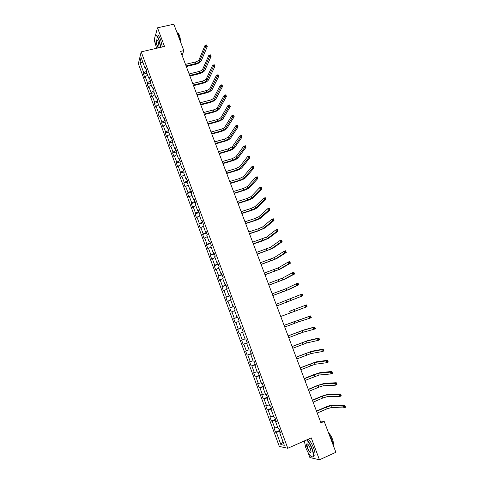 <?xml version="1.0" encoding="UTF-8"?>
<svg xmlns="http://www.w3.org/2000/svg" width="484" height="484" viewBox="0 0 484 484"><rect width="100%" height="100%" fill="white"/><g stroke="black" fill="none" stroke-linecap="round" stroke-linejoin="round"><path stroke-width="0.73" d="M303.777 441.19L304.436 442.957M307.957 452.383L309.881 457.549L319.464 459.8L335.89 452.31L324.189 421.407L320.257 421.062M138.345 63.706L279.31 446.429L287.786 448.275L141.195 51.849L138.345 63.706M154.729 38.121L154.136 40.323L155.285 43.403M280.351 432.406L279.734 432.859L280.563 432.986L278.941 428.594L278.118 428.479L275.535 421.491L276.352 421.582L274.737 417.208L273.926 417.135L271.361 410.178L272.153 410.22L270.544 405.864L269.757 405.84L267.198 398.913L267.973 398.913L266.369 394.575L265.601 394.587L263.054 387.69L263.816 387.654L262.219 383.334L261.463 383.389L258.928 376.522L259.672 376.437L258.081 372.142L257.343 372.238L254.82 365.396L255.546 365.275L253.967 360.991L253.241 361.131L250.73 354.318L251.438 354.155L249.865 349.896L249.157 350.071L246.652 343.289L247.348 343.089L245.781 338.842L245.092 339.06L242.599 332.308L243.277 332.066L242.599 332.308M279.734 432.859L284.332 445.298L280.859 444.578L276.346 432.327L275.547 432.206L279.625 430.439M165.268 133.015L168.656 132.096L169.043 131.158L167.597 127.25L167.216 128.2L164.917 121.986L165.298 121.012L163.858 117.122L163.489 118.108L161.202 111.913L161.565 110.909L160.131 107.037L159.774 108.053L157.494 101.888L157.844 100.847L156.417 96.988L156.072 98.04L153.809 91.9L154.142 90.829L152.72 86.981L152.393 88.07L150.131 81.947L150.451 80.846L149.042 77.016L148.721 78.136L146.47 72.043L146.779 70.906L145.369 67.094L145.067 68.238L141.104 57.505L139.918 62.345L143.827 72.939L143.536 74.052L144.91 77.791L145.212 76.69L147.426 82.703L147.118 83.78L148.503 87.531L148.812 86.467L151.038 92.505L150.724 93.551L152.109 97.314L152.436 96.28L154.668 102.342L154.335 103.358L155.733 107.139L156.066 106.135L158.31 112.221L157.966 113.202L159.363 117.001L159.714 116.027L161.965 122.137L161.608 123.087L163.011 126.899L163.38 125.961L165.637 132.096L165.268 133.015L166.678 136.839L167.053 135.937L169.327 142.09L168.94 142.98L170.356 146.821L170.749 145.95L173.024 152.127L172.625 152.98L174.052 156.84L174.452 155.999L176.745 162.207L176.327 163.023L177.755 166.901L178.172 166.091L180.471 172.322L180.048 173.109L181.482 176.999L181.911 176.23L184.216 182.486L183.781 183.236L185.221 187.139L185.662 186.401L187.98 192.686L187.526 193.4L188.972 197.321L189.432 196.619L191.755 202.923L191.289 203.607L192.741 207.545L193.213 206.874L195.548 213.208L195.064 213.855L196.522 217.812L197.012 217.177L199.354 223.535L198.857 224.146L200.322 228.115L200.824 227.516L203.177 233.899L202.669 234.48L204.133 238.467L204.653 237.898L207.019 244.311L206.493 244.856L207.963 248.855L208.495 248.328L210.873 254.766L210.328 255.268L211.811 259.291L212.355 258.795L214.739 265.256L214.182 265.728L215.67 269.763L216.233 269.304L218.629 275.795L218.054 276.231L219.548 280.284L220.123 279.861L222.531 286.377L221.944 286.776L223.445 290.842L224.031 290.461L226.445 297.007L225.846 297.364L227.353 301.447L227.958 301.102L230.378 307.673L229.767 307.999L231.273 312.095L231.897 311.787L234.329 318.387L233.699 318.672L235.218 322.792L235.853 322.519L238.297 329.144L237.65 329.392L239.175 333.53L239.828 333.294L242.278 339.95L241.619 340.155L243.149 344.312L243.815 344.118L246.283 350.797L245.606 350.967L247.142 355.135L247.826 354.984L250.301 361.687L249.605 361.82L251.148 366.007L251.849 365.892L254.33 372.632L253.622 372.722L255.171 376.927L255.885 376.848L258.383 383.612L257.657 383.667L259.212 387.89L259.944 387.853L262.449 394.648L261.705 394.66L263.272 398.901L264.016 398.901L266.533 405.725L265.776 405.695L267.343 409.954L268.112 409.996L270.635 416.845L269.86 416.778L271.439 421.056L272.22 421.14L274.755 428.019L273.962 427.91L275.547 432.206M168.65 132.096L170.961 138.339L171.36 137.42L172.806 141.34L172.401 142.248L174.718 148.515L175.129 147.632L176.587 151.571L176.164 152.442L178.493 158.734L178.917 157.887L180.381 161.838L179.945 162.672L182.28 168.995L182.722 168.178L184.192 172.153L183.745 172.951L186.086 179.298L186.54 178.517L188.016 182.504L187.556 183.273L189.903 189.643L190.375 188.899L191.858 192.898L191.38 193.63L193.745 200.025L194.229 199.317L195.711 203.341L195.221 204.036L197.593 210.455L198.095 209.784L199.589 213.825L199.081 214.479L201.465 220.934L201.979 220.293L203.474 224.346L202.953 224.969L205.349 231.449L205.875 230.85L207.382 234.915L206.843 235.502L209.245 242.006L209.796 241.443L211.302 245.533L210.752 246.084L213.166 252.612L213.722 252.085L215.241 256.193L214.672 256.702L217.098 263.26L217.673 262.77L219.198 266.896L218.611 267.368L221.043 273.956L221.636 273.502L223.166 277.641L222.567 278.076L225.012 284.689L225.617 284.277L227.153 288.434L226.542 288.833L228.993 295.476L229.616 295.101L231.158 299.275L230.529 299.632L232.992 306.299L233.633 305.967L235.182 310.159L234.534 310.48L237.009 317.177L237.662 316.875L239.217 321.086L238.558 321.37L241.044 328.091L241.716 327.837L243.277 332.066M182.099 55.4L183.829 50.62L180.58 51.383L320.928 422.834L324.189 421.407M275.795 420.076L276.104 421.098M276.158 421.062L275.535 421.491M274.755 428.019L277.641 427.184M272.22 421.14L275.735 420.1M271.669 408.901L271.935 409.803M271.984 409.773L271.361 410.178M270.635 416.845L273.502 415.986M268.112 409.996L271.609 408.926M267.555 397.781L267.779 398.556M267.833 398.526L267.198 398.913M266.533 405.725L269.388 404.842M264.016 398.901L267.501 397.806M263.465 386.704L263.641 387.357M263.695 387.327L263.054 387.69M262.449 394.648L265.286 393.74M259.944 387.853L263.405 386.728M259.388 375.675L259.521 376.207M259.575 376.177L258.928 376.522M258.383 383.612L261.203 382.687M255.885 376.848L259.333 375.699M255.328 364.688L255.419 365.099M255.473 365.075L254.82 365.396M254.33 372.632L257.137 371.682M251.849 365.892L255.274 364.712M251.39 354.016L250.73 354.318M250.301 361.687L253.09 360.719M247.826 354.984L251.232 353.774M247.318 343.011L246.652 343.289M246.283 350.797L249.06 349.805M243.815 344.118L247.209 342.884M242.278 339.95L245.043 338.933M239.828 333.294L243.198 332.036M241.044 328.091L241.661 327.862M238.297 329.144L241.661 327.88M235.853 322.519L238.594 321.473M237.686 316.941L237.009 317.177M234.329 318.387L237.68 317.093M231.897 311.787L234.625 310.716M233.681 306.094L232.992 306.299M230.378 307.673L233.712 306.354M227.958 301.102L230.668 300.013M229.815 295.639L229.628 295.3M229.688 295.282L228.993 295.476M226.445 297.007L229.761 295.657M224.031 290.461L226.73 289.347M225.883 284.985L225.647 284.538M225.707 284.519L225.012 284.689M222.531 286.377L225.822 285.009M220.123 279.861L222.809 278.73M221.962 274.38L221.69 273.817M221.751 273.805L221.043 273.956M218.629 275.795L221.908 274.398M216.233 269.304L218.901 268.154M218.06 263.816L217.746 263.139M217.806 263.133L217.098 263.26M214.739 265.256L218 263.834M212.355 258.795L215.011 257.621M214.17 253.295L213.819 252.509M213.88 252.503L213.166 252.612M210.873 254.766L214.116 253.32M208.495 248.328L211.139 247.13M210.304 242.823L209.905 241.921M209.965 241.915L209.245 242.006M207.019 244.311L210.244 242.841M204.653 237.898L207.279 236.688M206.444 232.387L206.009 231.382M206.075 231.376L205.349 231.449M203.177 233.899L206.39 232.405M200.824 227.516L203.437 226.282M202.608 221.999L202.131 220.879M202.191 220.879L201.465 220.934M199.354 223.535L202.548 222.017M197.012 217.177L199.614 215.924M198.785 211.647L198.271 210.425M198.331 210.425L197.593 210.455M195.548 213.208L198.724 211.665M193.213 206.874L195.802 205.603M194.973 201.344L194.423 200.013M194.483 200.013L193.745 200.025M191.755 202.923L194.919 201.356M189.432 196.619L192.009 195.324M191.18 191.077L190.587 189.643M190.654 189.643L189.903 189.643M187.98 192.686L191.126 191.095M185.662 186.401L188.228 185.094M187.405 180.853L186.776 179.316M186.836 179.316L186.086 179.298M184.216 182.486L187.35 180.871M181.911 176.23L184.458 174.899M183.642 170.671L182.976 169.031M183.037 169.031L182.28 168.995M180.471 172.322L183.587 170.689M178.172 166.091L180.713 164.742M179.897 160.531L179.189 158.788M179.255 158.788L178.493 158.734M176.745 162.207L179.842 160.549M174.452 155.999L176.975 154.632M176.164 150.433L175.42 148.582M175.486 148.588L174.718 148.515M173.024 152.127L176.109 150.445M170.749 145.95L173.254 144.559M172.449 140.372L171.663 138.424M171.729 138.43L170.961 138.339M169.327 142.09L172.389 140.384M167.053 135.937L169.551 134.528M168.747 130.353L167.924 128.302M167.99 128.314L167.216 128.2M165.637 132.096L168.686 130.365M163.38 125.961L165.861 124.539M165.056 120.371L164.203 118.223M164.27 118.235L163.489 118.108M161.965 122.137L165.002 120.389M159.714 116.027L162.188 114.587M161.384 110.431L160.494 108.186M160.561 108.198L159.774 108.053M158.31 112.221L161.329 110.449M156.066 106.135L158.528 104.677M157.73 100.533L156.798 98.192M156.864 98.204L156.072 98.04M154.668 102.342L157.669 100.551M152.436 96.28L154.88 94.803M154.087 90.671L153.119 88.233M153.186 88.245L152.393 88.07M151.038 92.505L154.027 90.689M148.812 86.467L151.25 84.972M150.451 80.852L149.459 78.311M149.526 78.329L148.721 78.136M147.426 82.703L150.397 80.864M145.212 76.69L147.632 75.177M145.805 68.438L146.755 71.003M145.878 68.456L145.067 68.238M143.827 72.939L146.719 71.124M139.918 62.345L143.076 62.847M141.195 51.849L164.493 46.464L157.5 27.818L155.424 35.532M157.5 27.818L173.829 24.2L183.829 50.62M319.464 459.8L311.248 437.881L287.786 448.275M279.94 431.292L280.296 432.442M280.859 444.578L282.892 441.408M276.346 432.327L279.879 431.317M143.536 74.052L146.912 73.235M147.118 83.78L150.5 82.945M150.724 93.551L154.1 92.698M154.335 103.358L157.717 102.487M157.966 113.202L161.347 112.318M161.608 123.087L164.996 122.186M168.94 142.98L172.516 141.987M172.625 152.98L176.418 151.915M176.327 163.023L180.363 161.868M180.048 173.109L184.108 171.923M183.781 183.236L187.84 182.026M187.526 193.4L191.585 192.172M191.289 203.607L195.348 202.36M195.064 213.855L199.13 212.585M198.857 224.146L202.923 222.852M202.669 234.48L206.735 233.161M206.493 244.856L210.558 243.512M210.328 255.268L214.4 253.906M214.182 265.728L218.254 264.343M218.054 276.231L222.126 274.821M221.944 286.776L226.01 285.342M225.846 297.364L229.918 295.906M229.767 307.999L233.839 306.517M233.699 318.672L237.771 317.171M239.175 333.53L243.246 331.988M237.65 329.392L241.722 327.868M243.149 344.312L247.221 342.751M247.142 355.135L251.214 353.55M251.148 366.007L255.219 364.398M255.171 376.927L259.249 375.288M259.212 387.89L263.29 386.226M263.272 398.901L267.343 397.213M267.343 409.954L271.421 408.242M271.439 421.056L275.517 419.319M186.074 65.921L195.857 63.549C197.793 62.999 199.051 62.23 199.632 61.25L205.658 46.924L205.047 45.339L206.674 44.958L207.285 46.543L201.199 60.875C200.316 62.339 198.434 63.489 195.542 64.311L186.31 66.55M185.493 64.39L195.282 62.025C197.212 61.48 198.47 60.712 199.051 59.726L205.047 45.339L206.795 45.744L206.553 45.109L205.906 45.26M206.795 45.744L207.285 46.543L205.658 46.924L206.148 45.895M160.646 47.353L158.879 40.009C156.828 35.187 155.461 34.297 154.783 37.353C154.577 40.396 155.189 43.965 156.61 48.049L156.695 48.267M155.231 35.846C156.169 34.467 157.463 35.81 159.103 39.863L160.906 47.293M158.129 47.934L157.173 46.077C156.12 42.755 155.957 40.668 156.689 39.815C157.167 39.767 157.705 40.517 158.304 42.054L159.175 47.692M157.167 40.009L156.671 40.245C156.308 41.521 156.55 43.415 157.391 45.932L158.449 47.862M176.599 31.533L178.723 35.405L180.236 41.134M177.634 33.015C178.342 33.275 179.068 34.358 179.806 36.252L181.101 43.409M156.659 35.526C157.602 34.146 158.903 35.483 160.549 39.537L162.34 46.966M304.303 440.96L305.719 447.567C308.387 453.968 310.728 457.071 312.743 456.896C313.711 455.868 313.42 453.163 311.884 448.795C310.232 444.608 308.459 441.662 306.566 439.956M306.886 439.817C308.786 441.638 310.54 444.602 312.156 448.722C313.414 452.183 313.856 454.712 313.493 456.297L313.039 457.023L311.859 456.938M310.311 448.48L311.024 451.542C310.486 453.46 309.222 452.238 307.231 447.869C306.463 445.697 306.324 444.348 306.802 443.828C307.794 443.719 308.961 445.274 310.311 448.48M307.455 443.913L306.886 444.288L307.497 447.797C308.961 451.209 310.129 452.619 310.994 452.038M329.011 434.13L331.891 439.865L333.27 445.383M328.491 432.769C329.937 434.027 331.238 436.126 332.405 439.055C333.307 441.517 333.597 443.326 333.282 444.481L333.192 444.693M308.326 439.176C310.232 440.991 311.992 443.955 313.608 448.069C314.86 451.53 315.302 454.053 314.933 455.644L313.469 456.376M189.68 75.474L199.468 73.054C201.404 72.497 202.669 71.741 203.262 70.785L209.451 56.834L208.846 55.243L210.473 54.855L211.084 56.44L204.829 70.398C203.933 71.832 202.04 72.963 199.148 73.798L189.909 76.085M189.105 73.943L198.888 71.529C200.824 70.973 202.088 70.216 202.681 69.254L208.846 55.243L210.601 55.654L210.358 55.019L209.705 55.176M210.601 55.654L211.084 56.44L209.451 56.834L209.947 55.811M193.31 85.069L203.099 82.601C205.034 82.032 206.305 81.288 206.91 80.356L213.269 66.786L212.657 65.189L214.285 64.789L214.896 66.387L208.477 79.957C207.563 81.354 205.658 82.48 202.766 83.321L193.527 85.656M192.723 83.526L202.518 81.07C204.454 80.501 205.718 79.751 206.323 78.819L212.657 65.189L213.523 65.128L213.765 65.77L214.418 65.612L214.176 64.971L213.523 65.128M214.418 65.612L214.896 66.387L213.269 66.786L213.765 65.77M196.946 94.701L206.741 92.178C208.677 91.609 209.953 90.871 210.564 89.957L217.098 76.775L216.481 75.171L218.109 74.766L218.726 76.363L212.131 89.558C211.206 90.919 209.294 92.027 206.396 92.88L197.157 95.263M196.359 93.152L206.154 90.641C208.09 90.072 209.366 89.328 209.977 88.421L216.481 75.171L217.352 75.129L217.6 75.77L218.254 75.607L218.006 74.966L217.352 75.129M218.254 75.607L218.726 76.363L217.098 76.775L217.6 75.77M200.6 104.369L210.395 101.797C212.331 101.223 213.613 100.49 214.243 99.607L220.94 86.805L220.323 85.196L221.95 84.779L222.573 86.388L215.81 99.196C214.866 100.521 212.942 101.616 210.044 102.481L200.799 104.907M200.013 102.814L209.808 100.255C211.744 99.68 213.027 98.942 213.65 98.058L220.323 85.196L221.2 85.16L221.448 85.807L222.102 85.638L221.853 84.996L221.2 85.16M222.102 85.638L222.573 86.388L220.94 86.805L221.448 85.807M204.266 114.073L214.061 111.453C216.003 110.866 217.292 110.146 217.927 109.287L224.8 96.879L224.183 95.263L225.81 94.834L226.433 96.449L219.5 108.87C218.538 110.158 216.608 111.241 213.704 112.119L204.46 114.587M203.679 112.518L213.474 109.904C215.416 109.317 216.699 108.597 217.34 107.732L224.183 95.263L225.066 95.239L225.314 95.886L225.968 95.717L225.719 95.07L225.066 95.239M225.968 95.717L226.433 96.449L224.8 96.879L225.314 95.886M207.951 123.819L217.746 121.151C219.688 120.558 220.982 119.838 221.63 119.003L228.678 106.988L228.055 105.367L229.688 104.931L230.305 106.553L223.203 118.58C222.223 119.832 220.281 120.903 217.376 121.787L208.132 124.309M207.358 122.252L217.153 119.59C219.095 119.003 220.389 118.284 221.037 117.449L228.055 105.367L228.944 105.355L229.198 106.008L229.846 105.833L229.597 105.179L228.944 105.355M229.846 105.833L230.305 106.553L228.678 106.988L229.198 106.008M211.641 133.602L221.442 130.88L225.35 128.762L232.568 117.146L231.945 115.513L233.572 115.071L234.202 116.698L226.917 128.333C225.925 129.543 223.971 130.601 221.067 131.497L211.823 134.068M211.048 132.029L220.849 129.319C222.791 128.72 224.092 128.012 224.751 127.195L231.945 115.513L232.84 115.513L233.094 116.166L233.748 115.991L233.494 115.337L232.84 115.513M233.748 115.991L234.202 116.698L232.568 117.146L233.094 116.166M215.356 143.421L225.157 140.65L229.083 138.563L236.476 127.34L235.853 125.701L237.481 125.253L238.11 126.887L230.65 138.115C229.64 139.295 227.68 140.336 224.77 141.249L215.519 143.863M214.757 141.842L224.564 139.083L228.484 136.99L235.853 125.701L236.755 125.713L237.003 126.372L237.656 126.191L237.408 125.531L236.755 125.713M237.656 126.191L238.11 126.887L236.476 127.34L237.003 126.372M219.083 153.283L228.884 150.457L232.828 148.394L240.403 137.577L239.774 135.937L241.401 135.472L242.03 137.117L234.395 147.947C233.367 149.084 231.4 150.113 228.49 151.032L219.24 153.7M218.484 151.698L228.285 148.884L232.229 146.815L239.774 135.937L240.681 135.956L240.935 136.615L241.589 136.428L241.334 135.774L240.681 135.956M241.589 136.428L242.03 137.117L240.403 137.577L240.935 136.615M241.334 135.774L241.401 135.472M222.821 163.181L232.629 160.307L236.591 158.268L244.341 147.856L243.712 146.21L245.34 145.738L245.975 147.384L238.158 157.808C237.112 158.909 235.133 159.926 232.217 160.857L222.967 163.574M222.223 161.589L232.024 158.722L235.986 156.683L243.712 146.21L244.626 146.241L244.88 146.9L245.533 146.713L245.279 146.053L244.626 146.241M245.533 146.713L245.975 147.384L244.341 147.856L244.88 146.9M245.279 146.053L245.34 145.738M226.572 173.115L236.38 170.193L240.367 168.184L248.298 158.177L247.663 156.526L249.296 156.042L249.932 157.699L241.933 167.712C240.869 168.777 238.884 169.781 235.968 170.719L226.712 173.484M225.974 171.524L235.781 168.601L239.762 166.593L247.663 156.526L248.588 156.568L248.843 157.233L249.496 157.04L249.242 156.374L248.588 156.568M249.496 157.04L249.932 157.699L248.298 158.177L248.843 157.233M249.242 156.374L249.296 156.042M230.342 183.091L240.155 180.115L244.16 178.136L252.273 168.547L251.632 166.883L253.265 166.393L253.9 168.057L245.727 177.658C244.644 178.681 242.647 179.673 239.731 180.623L230.475 183.436M229.737 181.494L239.55 178.523L243.549 176.539L251.632 166.883L252.563 166.938L252.817 167.603L253.471 167.41L253.217 166.744L252.563 166.938M253.471 167.41L253.9 168.057L252.273 168.547L252.817 167.603M253.217 166.744L253.265 166.393M234.129 193.11L243.942 190.079L247.965 188.125L256.26 178.953L255.619 177.283L257.252 176.787L257.893 178.457L249.532 187.641C248.431 188.627 246.423 189.601 243.506 190.563L234.25 193.431M233.524 191.501L243.331 188.482L247.354 186.522L255.619 177.283L256.556 177.35L256.81 178.021L257.464 177.822L257.21 177.15L256.556 177.35M257.464 177.822L257.893 178.457L256.26 178.953L256.81 178.021M257.21 177.15L257.252 176.787M237.928 203.165L247.741 200.08L251.783 198.156L260.265 189.401L259.624 187.725L261.257 187.217L261.898 188.893L253.356 197.666C252.237 198.609 250.216 199.571 247.294 200.545L238.037 203.462M237.317 201.556L247.13 198.476L251.172 196.546L259.624 187.725L260.567 187.81L260.822 188.482L261.475 188.276L261.221 187.604L260.567 187.81M261.475 188.276L261.898 188.893L260.265 189.401L260.822 188.482M261.221 187.604L261.257 187.217M241.746 213.262L251.559 210.123L255.619 208.229L264.288 199.898L263.641 198.216L265.274 197.696L265.922 199.378L257.192 207.727C256.054 208.634 254.027 209.578 251.105 210.564L241.843 213.529M241.129 211.641L250.948 208.513L255.007 206.614L263.641 198.216L264.591 198.307L264.851 198.984L265.504 198.773L265.244 198.101L264.591 198.307M265.504 198.773L265.922 199.378L264.288 199.898L264.851 198.984M265.244 198.101L265.274 197.696M245.576 223.402L255.389 220.208L259.472 218.338L268.33 210.437L267.676 208.743L269.31 208.217L269.957 209.911L261.045 217.83C259.89 218.695 257.851 219.627 254.923 220.625L245.666 223.638M244.958 221.775L254.772 218.587L258.855 216.717L267.676 208.743L268.632 208.852L268.892 209.53L269.546 209.318L269.286 208.64L268.632 208.852M269.546 209.318L269.957 209.911L268.33 210.437L268.892 209.53M269.286 208.64L269.31 208.217M249.417 233.578L259.236 230.33L263.338 228.49L272.383 221.019L271.73 219.319L273.363 218.786L274.017 220.48L264.911 227.97L258.758 230.729L249.502 233.79M248.8 231.945L258.619 228.702L262.721 226.863L271.73 219.319L272.692 219.44L272.958 220.117L273.611 219.905L273.345 219.222L272.692 219.44M273.611 219.905L274.017 220.48L272.383 221.019L272.958 220.117M273.345 219.222L273.363 218.786M253.283 243.797L267.222 238.685L276.455 231.642L275.801 229.936L277.435 229.392L278.088 231.098L268.795 238.158L262.612 240.869L253.35 243.984M252.66 242.157L266.599 237.045L275.801 229.936L276.769 230.069L277.036 230.753L277.689 230.535L277.423 229.852L276.769 230.069M277.689 230.535L278.088 231.098L276.455 231.642L277.036 230.753M277.423 229.852L277.435 229.392M257.155 254.058L271.125 248.915L280.545 242.315L279.891 240.602L281.525 240.046L282.178 241.758L272.692 248.383L257.216 254.215M256.532 252.412L270.495 247.276L279.891 240.602L280.865 240.748L281.125 241.431L281.785 241.207L281.519 240.524L280.865 240.748M281.785 241.207L282.178 241.758L280.545 242.315L281.125 241.431M281.519 240.524L281.525 240.046M261.051 264.361L275.033 259.194L284.652 253.029L283.993 251.311L285.627 250.748L286.286 252.466L276.606 258.644L261.1 264.494M260.422 262.703L274.41 257.542L283.993 251.311L284.979 251.468L285.239 252.158L285.893 251.928L285.633 251.238L284.979 251.468M285.893 251.928L286.286 252.466L284.652 253.029L285.239 252.158M285.633 251.238L285.627 250.748M264.96 274.7L278.966 269.509L288.779 263.792L288.119 262.062L289.747 261.493L290.412 263.217L280.538 268.953L264.996 274.809M264.331 273.043L278.336 267.852L288.119 262.062L289.105 262.231L289.372 262.927L290.025 262.697L289.759 262.001L289.105 262.231M290.025 262.697L290.412 263.217L288.779 263.792L289.372 262.927M289.759 262.001L289.747 261.493M268.88 285.088L282.91 279.867L292.923 274.597L292.257 272.861L293.891 272.28L294.556 274.011L284.483 279.298L268.91 285.167M268.251 283.418L282.281 278.203L292.257 272.861L293.25 273.043L293.516 273.738L294.169 273.508L293.903 272.813L293.25 273.043M294.169 273.508L294.556 274.011L292.923 274.597L293.516 273.738M293.903 272.813L293.891 272.28M272.819 295.512L286.873 290.267L297.079 285.451L296.414 283.709L298.047 283.116L298.713 284.852L288.446 289.692L272.837 295.561M272.189 293.836L286.238 288.597L296.414 283.709L297.412 283.902L297.684 284.598L298.338 284.362L298.071 283.666L297.412 283.902M298.338 284.362L298.713 284.852L297.079 285.451L297.684 284.598M298.071 283.666L298.047 283.116M276.775 305.979L301.26 296.347L300.588 294.599L302.222 293.994L302.887 295.742L276.787 306.003M276.14 304.303L300.588 294.599L301.599 294.804L301.865 295.506L302.518 295.264L302.252 294.562L301.599 294.804M302.518 295.264L302.887 295.742L301.26 296.347L301.865 295.506M302.252 294.562L302.222 293.994M289.378 311.321L306.414 304.92L289.378 311.321M280.75 316.494L305.452 307.292L304.781 305.537L305.797 305.755L306.063 306.463L306.717 306.215L306.451 305.513L305.797 305.755M306.451 305.513L307.086 306.674L305.452 307.292L306.063 306.463M307.086 306.674L306.717 306.215M284.737 327.045L298.858 321.715L309.663 318.284L308.986 316.518L310.619 315.895L284.084 325.327M284.096 325.351L308.986 316.518L310.014 316.754L310.28 317.462L310.94 317.208L310.668 316.506L310.014 316.754M310.668 316.506L311.297 317.655L309.663 318.284L310.28 317.462M311.297 317.655L310.94 317.208M288.742 337.644L302.881 332.29L313.892 329.32L313.215 327.547L314.848 326.912L303.807 329.979L288.077 335.884M288.095 335.944L302.234 330.59L313.215 327.547L314.249 327.795L314.521 328.509L315.175 328.255L314.902 327.541L314.249 327.795M314.902 327.541L315.526 328.684L313.892 329.32L314.521 328.509M315.526 328.684L315.175 328.255M292.76 348.286L306.923 342.902L318.145 340.403L317.462 338.625L319.095 337.983L307.848 340.579L292.082 346.49M292.112 346.58L306.275 341.196L317.462 338.625L318.502 338.891L318.774 339.599L319.428 339.344L319.156 338.631L318.502 338.891M319.156 338.631L319.779 339.762L318.145 340.403L318.774 339.599M319.779 339.762L319.428 339.344M296.795 358.971L310.982 353.556L322.411 351.535L321.727 349.75L323.36 349.097L311.902 351.215L296.105 357.144M296.147 357.252L310.335 351.844L321.727 349.75L322.774 350.029L323.046 350.743L323.699 350.476L323.427 349.763L322.774 350.029M323.427 349.763L324.044 350.882L322.411 351.535L323.046 350.743M324.044 350.882L323.699 350.476M300.848 369.697L315.06 364.258L326.694 362.716L326.01 360.925L327.644 360.259L315.979 361.899L300.147 367.834M300.201 367.979L314.406 362.54L326.01 360.925L327.063 361.215L327.335 361.929L327.989 361.663L327.716 360.943L327.063 361.215M327.716 360.943L328.327 362.05L326.694 362.716L327.335 361.929M328.327 362.05L327.989 361.663M304.92 380.472L319.156 375.003L331.002 373.944L330.306 372.142L331.939 371.464L320.069 372.626L313.475 374.749L304.2 378.567M304.267 378.742L318.496 373.279L330.306 372.142L331.371 372.444L331.643 373.17L332.302 372.898L332.024 372.178L331.371 372.444M332.024 372.178L332.635 373.267L331.002 373.944L331.643 373.17M332.635 373.267L332.302 372.898M309.01 391.29L318.835 387.17L323.264 385.79L335.321 385.222L334.625 383.413L336.259 382.723L324.177 383.401L317.546 385.47L308.278 389.348M308.35 389.553L318.182 385.439L322.604 384.06L334.625 383.413L335.696 383.727L335.975 384.453L336.628 384.181L336.35 383.455L335.696 383.727M336.35 383.455L336.955 384.532L335.321 385.222L335.975 384.453M336.955 384.532L336.628 384.181M313.112 402.15L322.937 397.969L327.39 396.626L339.665 396.547L338.963 394.732L340.597 394.03L328.297 394.218L321.636 396.239L312.368 400.177M312.452 400.407L322.277 396.233L326.73 394.884L338.963 394.732L340.04 395.059L340.319 395.791L340.972 395.507L340.694 394.781L340.04 395.059M340.694 394.781L341.299 395.845L339.665 396.547L340.319 395.791M341.299 395.845L340.972 395.507M317.232 413.058L327.063 408.811L331.534 407.504L344.021 407.921L343.325 406.094L344.953 405.386L332.441 405.078C330.941 405.168 328.709 405.828 325.744 407.05L316.476 411.043M316.572 411.309L326.397 407.068L330.868 405.755L343.325 406.094L344.402 406.439L344.687 407.171L345.34 406.887L345.056 406.155L344.402 406.439M345.056 406.155L345.655 407.213L344.021 407.921L344.687 407.171M345.655 407.213L345.34 406.887M195.282 62.025L195.857 63.549M199.051 59.726L199.632 61.25M198.888 71.529L199.468 73.054M202.681 69.254L203.262 70.785M202.518 81.07L203.099 82.601M206.323 78.819L206.91 80.356M206.154 90.641L206.741 92.178M209.977 88.421L210.564 89.957M209.808 100.255L210.395 101.797M213.65 98.058L214.243 99.607M213.474 109.904L214.061 111.453M217.34 107.732L217.927 109.287M217.153 119.59L217.746 121.151M221.037 117.449L221.63 119.003M220.849 129.319L221.442 130.88M224.751 127.195L225.35 128.762M224.564 139.083L225.157 140.65M228.484 136.99L229.083 138.563M228.285 148.884L228.884 150.457M232.229 146.815L232.828 148.394M232.024 158.722L232.629 160.307M235.986 156.683L236.591 158.268M235.781 168.601L236.38 170.193M239.762 166.593L240.367 168.184M239.55 178.523L240.155 180.115M243.549 176.539L244.16 178.136M243.331 188.482L243.942 190.079M247.354 186.522L247.965 188.125M247.13 198.476L247.741 200.08M251.172 196.546L251.783 198.156M250.948 208.513L251.559 210.123M255.007 206.614L255.619 208.229M254.772 218.587L255.389 220.208M258.855 216.717L259.472 218.338M258.619 228.702L259.236 230.33M262.721 226.863L263.338 228.49M262.479 238.86L263.096 240.494M266.599 237.045L267.222 238.685M266.351 249.06L266.974 250.7M270.495 247.276L271.125 248.915M270.241 259.297L270.871 260.943M274.41 257.542L275.033 259.194M274.15 269.576L274.779 271.228M278.336 267.852L278.966 269.509M278.07 279.897L278.705 281.555M282.281 278.203L282.91 279.867M282.009 290.261L282.644 291.925M286.238 288.597L286.873 290.267M285.965 300.667L286.601 302.337M290.212 299.027L290.854 300.709M289.934 311.115L290.569 312.791M294.205 309.506L294.847 311.188M293.921 321.6L294.562 323.288M298.211 320.027L298.858 321.715M297.92 332.133L298.567 333.827M302.234 330.59L302.881 332.29M301.937 342.708L302.585 344.408M306.275 341.196L306.923 342.902M305.973 353.326L306.626 355.032M310.335 351.844L310.982 353.556M310.026 363.986L310.68 365.698M314.406 362.54L315.06 364.258M314.092 374.689L314.745 376.413M318.496 373.279L319.156 375.003M318.182 385.439L318.835 387.17M322.604 384.06L323.264 385.79M322.277 396.233L322.937 397.969M326.73 394.884L327.39 396.626M326.397 407.068L327.063 408.811M330.868 405.755L331.534 407.504M156.671 40.245L157.27 40.105M314.933 455.644L313.493 456.297M306.886 444.288L307.558 443.985"/></g></svg>
